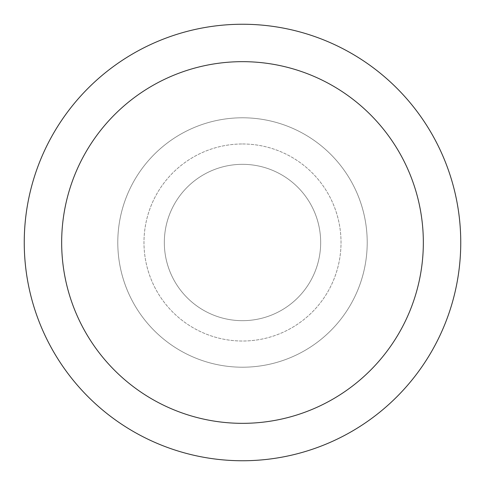 <?xml version="1.0" encoding="UTF-8"?>
<svg xmlns="http://www.w3.org/2000/svg" width="485" height="485" viewBox="0 0 485 485"><rect width="100%" height="100%" fill="white"/><g stroke="black" fill="none" stroke-linecap="round" stroke-linejoin="round"><path stroke-width="0.36" stroke-dasharray="2.42 1.82" d="M242.5 164.33A78.17 78.17 0 0 1 320.67 242.5A78.17 78.17 0 0 1 242.5 320.67A78.17 78.17 0 0 1 164.33 242.5A78.17 78.17 0 0 1 242.5 164.33A78.17 78.17 0 0 1 320.67 242.5A78.17 78.17 0 0 1 242.5 320.67A78.17 78.17 0 0 1 164.33 242.5A78.17 78.17 0 0 1 242.5 164.33A78.17 78.17 0 0 1 320.67 242.5A78.17 78.17 0 0 1 242.5 320.67A78.17 78.17 0 0 1 164.33 242.5A78.17 78.17 0 0 1 242.5 164.33A78.17 78.17 0 0 1 320.67 242.5A78.17 78.17 0 0 1 242.5 320.67A78.17 78.17 0 0 1 164.33 242.5A78.17 78.17 0 0 1 242.5 164.33M242.5 143.978A98.522 98.522 0 0 1 341.022 242.5A98.522 98.522 0 0 1 242.5 341.022A98.522 98.522 0 0 1 143.978 242.5A98.522 98.522 0 0 1 242.5 143.978A98.522 98.522 0 0 1 341.022 242.5A98.522 98.522 0 0 1 242.5 341.022A98.522 98.522 0 0 1 143.978 242.5A98.522 98.522 0 0 1 242.5 143.978M242.5 117.788A124.712 124.712 0 0 1 367.212 242.5A124.712 124.712 0 0 1 242.5 367.212A124.712 124.712 0 0 1 117.788 242.5A124.712 124.712 0 0 1 242.5 117.788A124.712 124.712 0 0 1 367.212 242.5A124.712 124.712 0 0 1 242.5 367.212A124.712 124.712 0 0 1 117.788 242.5A124.712 124.712 0 0 1 242.5 117.788A124.712 124.712 0 0 1 367.212 242.5A124.712 124.712 0 0 1 242.5 367.212A124.712 124.712 0 0 1 117.788 242.5A124.712 124.712 0 0 1 242.5 117.788A124.712 124.712 0 0 1 367.212 242.5A124.712 124.712 0 0 1 242.5 367.212A124.712 124.712 0 0 1 117.788 242.5A124.712 124.712 0 0 1 242.5 117.788M242.5 24.25A218.25 218.25 0 0 1 460.75 242.5A218.25 218.25 0 0 1 242.5 460.75A218.25 218.25 0 0 1 24.25 242.5A218.25 218.25 0 0 1 242.5 24.25"/><path stroke-width="0.73" d="M242.5 24.25A218.25 218.25 0 0 1 460.75 242.5A218.25 218.25 0 0 1 242.5 460.75A218.25 218.25 0 0 1 24.25 242.5A218.25 218.25 0 0 1 242.5 24.25M242.5 61.662A180.838 180.838 0 0 1 423.338 242.5A180.838 180.838 0 0 1 242.5 423.338A180.838 180.838 0 0 1 61.662 242.5A180.838 180.838 0 0 1 242.5 61.662"/></g></svg>
